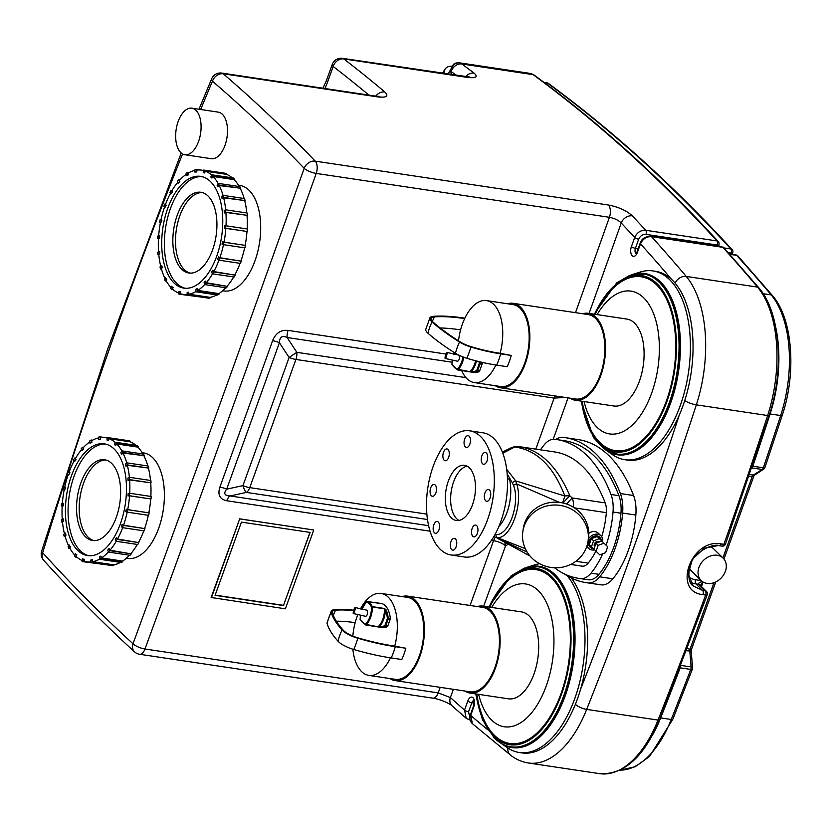 <?xml version="1.0" encoding="UTF-8"?>
<svg xmlns="http://www.w3.org/2000/svg" width="832" height="832" viewBox="0 0 832 832"><rect width="100%" height="100%" fill="white"/><g stroke="black" fill="none" stroke-linecap="round" stroke-linejoin="round"><path stroke-width="1.25" d="M353.236 613.35A3.141 0.572 106.4 0 1 353.839 609.908A3.141 0.572 106.4 0 1 355.129 607.526A3.141 0.572 106.4 0 1 354.796 610.698A3.141 0.572 106.4 0 1 353.361 613.548A3.141 0.572 106.4 0 1 353.236 613.35M355.129 607.526L366.35 610.064A3.141 1.654 98.5 0 1 367.515 613.413A3.141 1.654 98.5 0 1 365.425 616.273L353.361 613.548M161.398 220.137L160.898 222.591L159.63 222.144A63.409 33.322 98.5 0 1 160.139 219.7L161.928 220.22L160.898 222.591M160.992 219.825L160.139 219.7M164.528 207.085A62.785 32.989 98.5 0 0 160.982 219.887L161.928 220.22M159.12 235.872L158.964 238.358L157.612 238.566A63.409 33.322 98.5 0 1 157.768 236.08L159.65 235.955L159.484 238.441L158.964 238.358M157.612 238.566L158.475 238.69M159.484 238.441L158.475 238.586A62.785 32.989 98.5 0 0 158.558 251.67M159.058 251.358L159.255 253.698L157.914 254.54A63.409 33.322 98.5 0 1 157.716 252.19L159.588 251.43L159.786 253.781L159.255 253.698M157.914 254.54L158.808 254.675M159.786 253.781L158.777 254.405A62.785 32.989 98.5 0 0 160.69 266.136M161.231 265.522L161.762 267.571L160.524 268.996A63.409 33.322 98.5 0 1 159.983 266.947L161.762 265.606L162.292 267.654L161.762 267.571M160.524 268.996L161.481 269.142M162.292 267.654L161.356 268.715A62.785 32.989 98.5 0 0 164.934 278.387M165.474 277.43L166.317 279.042L165.256 280.935A63.409 33.322 98.5 0 1 164.414 279.323L165.474 277.43L166.317 279.042M165.256 280.935L166.358 281.102M166.847 279.115L166.046 280.54A62.785 32.989 98.5 0 0 171.028 287.581M171.506 286.239L172.598 287.31L171.787 289.557A63.409 33.322 98.5 0 1 170.695 288.496L171.506 286.239L172.598 287.31M171.787 289.557L173.326 289.786M173.129 287.383L172.515 289.078A62.785 32.989 98.5 0 0 178.568 293.082M178.922 291.366L180.18 291.814L179.681 294.268A63.409 33.322 98.5 0 1 178.422 293.821L178.922 291.366L180.18 291.814M179.681 294.268L201.427 297.097M180.71 291.897L180.336 293.738A62.785 32.989 98.5 0 0 182.946 294.33L187.044 294.944L187.2 292.469L188.552 292.261L188.396 294.746A63.409 33.322 98.5 0 1 187.044 294.944L208.707 298.189A63.409 33.322 -81.5 0 0 210.049 297.981L210.09 297.367L188.958 294.206L188.552 292.261M188.396 294.746L210.049 297.981M195.79 289.453L197.132 288.61L197.33 290.95A63.409 33.322 98.5 0 1 195.988 291.793L195.79 289.453M205.889 283.161L227.552 286.406A63.409 33.322 -81.5 0 1 226.304 287.82L204.641 284.575L204.11 282.526L205.348 281.112L205.889 283.161A63.409 33.322 98.5 0 1 204.641 284.575A62.785 32.989 98.5 0 1 197.808 290.451L197.132 288.61M195.988 291.793L217.651 295.038A63.409 33.322 -81.5 0 0 218.993 294.195L218.941 293.613L197.808 290.451M197.33 290.95L218.993 294.195M212.534 273.811A62.785 32.989 98.5 0 1 206.284 282.724L205.348 281.112M227.552 286.406L206.284 282.724M211.578 272.178L212.638 270.275L213.481 271.887A63.409 33.322 98.5 0 1 212.42 273.79L211.578 272.178M218.951 260.187A62.785 32.989 98.5 0 1 213.803 271.565L212.638 270.275M212.42 273.79L234.073 277.035A63.409 33.322 -81.5 0 0 235.144 275.132L213.803 271.565M213.481 271.887L235.144 275.132M217.693 259.095L218.504 256.849L219.586 257.91A63.409 33.322 98.5 0 1 218.774 260.166L217.693 259.095M223.496 244.66A62.785 32.989 98.5 0 1 219.846 257.722L218.504 256.849M218.774 260.166L240.438 263.401A63.409 33.322 -81.5 0 0 241.249 261.154L219.846 257.722M219.586 257.91L241.249 261.154M222.03 244.182L222.539 241.738L223.798 242.174A63.409 33.322 98.5 0 1 223.298 244.629L222.03 244.182M225.846 228.374L224.307 228.446L224.474 225.971L225.815 225.763L247.478 229.008A63.409 33.322 -81.5 0 1 247.322 231.494L225.846 228.374A62.785 32.989 98.5 0 1 224.006 242.143L222.539 241.738M223.298 244.629L244.951 247.874A63.409 33.322 -81.5 0 0 245.45 245.419L224.006 242.143M223.798 242.174L245.45 245.419M225.815 225.763A63.409 33.322 98.5 0 1 225.659 228.249L224.307 228.446M247.322 231.494L225.659 228.249M224.37 212.971L224.172 210.621L225.514 209.789A63.409 33.322 98.5 0 1 225.711 212.129L224.37 212.971L225.909 212.42A62.785 32.989 98.5 0 1 226.013 225.794M225.909 212.42L247.374 215.374A63.409 33.322 -81.5 0 0 247.177 213.023L225.514 209.789M247.374 215.374L225.711 212.129M222.196 198.796L221.666 196.747L222.914 195.333A63.409 33.322 98.5 0 1 223.444 197.382L222.196 198.796L223.662 197.808A62.785 32.989 98.5 0 1 225.68 209.81M223.662 197.808L245.107 200.616A63.409 33.322 -81.5 0 0 244.566 198.578L222.914 195.333M245.107 200.616L223.444 197.382M217.953 186.898L217.11 185.286L218.182 183.383A63.409 33.322 98.5 0 1 219.014 184.995L217.953 186.898L219.284 185.557A62.785 32.989 98.5 0 1 223.007 195.343M219.284 185.557L240.677 188.24A63.409 33.322 -81.5 0 0 239.834 186.628L218.182 183.383M240.677 188.24L219.014 184.995M211.921 178.079L210.829 177.018L211.64 174.772A63.409 33.322 98.5 0 1 212.732 175.833L211.921 178.079L213.054 176.478A62.785 32.989 98.5 0 1 218.15 183.425M213.054 176.478L234.187 179.639L234.395 179.078A63.409 33.322 -81.5 0 0 233.303 178.006L211.64 174.772M234.395 179.078L212.732 175.833M204.506 172.952L203.247 172.505L203.746 170.061A63.409 33.322 98.5 0 1 205.015 170.508L204.506 172.952L205.41 171.194A62.785 32.989 98.5 0 1 211.546 175.032M205.41 171.194L226.543 174.356L226.668 173.742A63.409 33.322 -81.5 0 0 225.41 173.295L203.746 170.061M226.668 173.742L205.015 170.508M196.227 171.86L194.875 172.068L195.031 169.582A63.409 33.322 98.5 0 1 196.383 169.374L196.758 171.943L194.875 172.068M196.758 171.943L196.872 170.082A62.785 32.989 98.5 0 1 201.531 170.154L196.383 169.374M187.637 174.876L186.295 175.718L186.098 173.368A63.409 33.322 98.5 0 1 187.439 172.526L188.167 174.959L186.295 175.718M188.822 172.734L187.439 172.526M194.979 170.394A62.785 32.989 98.5 0 0 188.011 173.191L188.167 174.959M179.327 181.792L178.079 183.217L177.538 181.168A63.409 33.322 98.5 0 1 178.786 179.743L179.847 181.875L178.079 183.217M179.847 179.91L178.786 179.743M186.181 174.366A62.785 32.989 98.5 0 0 179.452 180.336L179.847 181.875M171.85 192.15L170.789 194.043L169.946 192.431A63.409 33.322 98.5 0 1 171.018 190.538L172.38 192.223L170.789 194.043M171.954 190.674L171.018 190.538M177.819 182.218A62.785 32.989 98.5 0 0 171.756 191.017L172.38 192.223M166.265 205.306L164.934 207.48L166.265 205.306L165.454 204.506A62.785 32.989 98.5 0 1 170.435 193.378M201.531 170.154A62.785 32.989 98.5 0 1 203.642 170.602M226.543 174.356A62.785 32.989 98.5 0 1 232.294 177.861M234.187 179.639A62.785 32.989 98.5 0 1 239.262 186.545M240.417 188.718A62.785 32.989 98.5 0 1 244.14 198.505M244.795 200.98A62.785 32.989 98.5 0 1 246.813 212.971M247.031 215.582A62.785 32.989 98.5 0 1 247.146 228.956M246.979 231.535A62.785 32.989 98.5 0 1 245.138 245.305M244.629 247.822A62.785 32.989 98.5 0 1 240.978 260.884M240.084 263.349A62.785 32.989 98.5 0 1 234.926 274.726M233.667 276.973A62.785 32.989 98.5 0 1 227.417 285.886M225.774 287.737A62.785 32.989 98.5 0 1 218.941 293.613M216.788 294.913A62.785 32.989 98.5 0 1 210.09 297.367M195.967 291.574A62.785 32.989 98.5 0 1 188.958 294.206M187.075 294.455A62.785 32.989 98.5 0 1 182.946 294.33M158.652 235.945A62.785 32.989 98.5 0 1 160.462 222.435M173.992 282.922A56.503 29.692 98.5 0 1 164.871 217.828A56.503 29.692 98.5 0 1 200.606 176.363A56.503 29.692 98.5 0 1 221.603 236.631A56.503 29.692 98.5 0 1 183.882 288.122A56.503 29.692 98.5 0 1 173.992 282.922M164.934 207.48L163.842 206.409A63.409 33.322 98.5 0 1 164.653 204.162L165.745 205.223M165.537 204.298L164.653 204.162M181.709 269.235A40.81 21.445 98.5 0 1 175.115 222.227A40.81 21.445 98.5 0 1 200.928 192.275A40.81 21.445 98.5 0 1 216.091 235.81A40.81 21.445 98.5 0 1 188.843 273A40.81 21.445 98.5 0 1 181.709 269.235M185.214 288.267A56.503 29.692 98.5 0 1 176.634 283.317A56.503 29.692 98.5 0 1 167.211 219.45A56.503 29.692 98.5 0 1 201.916 176.613M378.903 603.283A0.624 0.53 -78.7 0 1 379.257 603.19A24.253 12.75 -81.5 0 0 378.924 603.138A24.253 12.75 -81.5 0 0 377.541 603.075M366.777 601.567L366.434 602.046A0.624 0.53 -69.6 0 1 367.089 601.515L379.257 603.19M377.489 603.065L381.046 603.45A24.253 12.75 98.5 0 1 390.374 618.821L388.263 618.498A24.253 12.75 -81.5 0 0 386.204 610.002L384.498 608.473L372.341 606.653A24.253 12.75 -81.5 0 0 367.089 601.515L366.974 601.515M386.204 610.002L385.393 610.366A23.629 12.418 98.5 0 1 387.4 618.644L384.935 625.487L385.736 625.83L384.935 625.487A23.629 12.418 98.5 0 1 379.569 626.558A0.624 0.53 101.3 0 0 379.974 627.255L379.974 627.255A0.624 0.53 101.3 0 0 379.995 627.255A24.253 12.75 -81.5 0 0 380.318 627.318A24.253 12.75 -81.5 0 0 385.507 626.153L387.618 626.475A24.253 12.75 98.5 0 1 382.429 627.63L365.342 624.291A0.624 0.53 110.4 0 0 365.747 624.988L365.966 624.926A16.671 8.767 -81.5 0 0 372.414 607.006L384.571 608.826L385.393 610.366A17.306 9.09 -81.5 0 1 379.569 626.558L378.123 626.746A16.671 8.767 98.5 0 0 384.571 608.826L384.498 608.473M365.82 624.998L379.995 627.255M390.374 618.821L387.618 626.475M391.217 657.935A42.692 22.433 -81.5 0 0 395.273 646.672A107.526 32.49 -160.2 0 1 357.885 638.258A42.692 8.039 106.3 0 1 353.829 649.522A107.526 32.49 -160.2 0 0 391.217 657.935L401.783 659.516A42.692 22.433 -81.5 0 0 405.839 648.253L394.722 646.142A106.257 32.105 -160.2 0 1 357.781 637.822A15.215 4.597 -160.2 0 1 343.231 630.188A153.483 46.374 -160.2 0 1 332.394 612.789A15.215 4.597 -160.2 0 1 332.478 611.52A15.215 4.597 -160.2 0 1 335.598 610.199A79.57 24.045 -160.2 0 1 353.61 610.678M395.273 646.672L405.839 648.253M390.468 657.821A41.434 21.778 98.5 0 1 368.815 675.386A41.434 21.778 98.5 0 1 361.566 671.57A41.434 21.778 98.5 0 1 352.872 649.23M360.464 608.93A41.434 21.778 98.5 0 1 381.077 593.424L407.493 597.376A41.434 21.778 98.5 0 1 422.895 641.586A41.434 21.778 98.5 0 1 395.231 679.338L368.815 675.386M352.83 636.085A41.434 21.778 98.5 0 1 355.17 622.679A41.434 21.778 98.5 0 1 357.791 614.744M381.077 593.424A41.434 21.778 98.5 0 1 394.722 646.142M336.357 621.223A79.57 24.045 -160.2 0 1 355.17 622.679M357.885 638.258A16.484 4.982 -160.2 0 1 342.129 629.99A154.752 46.758 -160.2 0 1 331.198 612.446A16.484 4.982 -160.2 0 1 331.292 611.083A16.484 4.982 -160.2 0 1 334.662 609.638A80.839 24.419 -160.2 0 1 353.746 610.22M353.829 649.522A16.484 4.982 -160.2 0 1 338.073 641.254A154.752 46.758 -160.2 0 1 327.142 623.709A16.484 4.982 -160.2 0 1 327.08 622.783L331.292 611.083M402.147 596.575A42.692 22.433 98.5 0 1 407.68 596.138A42.692 22.433 98.5 0 1 423.55 641.68A42.692 22.433 98.5 0 1 395.044 680.586A42.692 22.433 98.5 0 1 389.886 678.538M407.68 596.138L482.695 607.36A42.692 22.433 98.5 0 1 498.566 652.902A42.692 22.433 98.5 0 1 470.059 691.808L395.044 680.586M477.277 606.549A43.95 23.098 98.5 0 1 482.882 606.122A43.95 23.098 98.5 0 1 499.221 653.006A43.95 23.098 98.5 0 1 469.872 693.046A43.95 23.098 98.5 0 1 464.641 690.997M482.882 606.122L521.446 611.894A43.95 23.098 98.5 0 1 537.784 658.778A43.95 23.098 98.5 0 1 508.435 698.818L469.872 693.046M445.068 358.259A3.141 0.572 106.4 0 1 445.682 354.817A3.141 0.572 106.4 0 1 446.971 352.435A3.141 0.572 106.4 0 1 446.628 355.607A3.141 0.572 106.4 0 1 445.193 358.457A3.141 0.572 106.4 0 1 445.068 358.259M446.971 352.435L458.193 354.973A3.141 1.654 98.5 0 1 459.358 358.322A3.141 1.654 98.5 0 1 457.257 361.182L445.193 358.457M478.993 361.598A23.629 12.418 98.5 0 1 479.242 363.553L480.043 363.896L479.242 363.553L476.778 370.396A23.629 12.418 98.5 0 1 471.401 371.467A0.624 0.53 101.3 0 0 471.806 372.164L471.806 372.164A0.624 0.53 101.3 0 0 471.827 372.164A24.253 12.75 -81.5 0 0 472.16 372.226A24.253 12.75 -81.5 0 0 477.339 371.072L476.778 370.396L479.461 371.384A24.253 12.75 98.5 0 1 474.271 372.538L457.184 369.2A0.624 0.53 110.4 0 0 457.579 369.897L457.808 369.834A16.671 8.767 -81.5 0 0 463.788 357.271M457.652 369.907L471.827 372.164M476.445 360.963A17.306 9.09 -81.5 0 1 471.401 371.467L469.955 371.654A16.671 8.767 98.5 0 0 475.602 360.745M482.05 362.326A24.253 12.75 98.5 0 1 482.217 363.73L479.461 371.384M429.946 317.762A16.484 4.982 19.8 0 0 432.037 321.984A154.752 46.758 19.8 0 0 459.493 342.014A16.484 4.982 19.8 0 0 470.985 347.058A80.839 24.419 19.8 0 0 500.687 353.86L511.254 355.441A42.692 22.433 -81.5 0 1 507.198 366.704L496.631 365.123A80.839 24.419 19.8 0 1 466.929 358.311A16.484 4.982 19.8 0 1 455.447 353.267A154.752 46.758 19.8 0 1 427.981 333.247A16.484 4.982 19.8 0 1 425.734 329.472L429.946 317.762A16.484 4.982 19.8 0 1 433.534 316.306A107.526 32.49 19.8 0 1 464.1 318.053L464.849 318.167M511.254 355.441L500.136 353.319A41.434 21.778 98.5 0 0 493.75 304.418A41.434 21.778 98.5 0 0 486.502 300.602L512.918 304.564A41.434 21.778 98.5 0 1 520.166 308.37A41.434 21.778 98.5 0 1 526.854 356.106A41.434 21.778 98.5 0 1 500.646 386.516L474.23 382.564A41.434 21.778 98.5 0 1 461.656 370.51M458.505 340.839A41.434 21.778 98.5 0 1 460.595 329.857A41.434 21.778 98.5 0 1 464.651 318.594A41.434 21.778 98.5 0 1 486.502 300.602M495.882 365.009A41.434 21.778 98.5 0 1 474.23 382.564M464.651 318.594A106.257 32.105 19.8 0 0 434.45 316.867A15.215 4.597 19.8 0 0 431.142 318.209A15.215 4.597 19.8 0 0 433.056 322.109A153.483 46.374 19.8 0 0 460.294 341.962A15.215 4.597 19.8 0 0 470.902 346.622A79.57 24.045 19.8 0 0 500.136 353.319M460.595 329.857A106.257 32.105 19.8 0 0 440.128 327.954M507.572 303.763A42.692 22.433 98.5 0 1 513.105 303.316A42.692 22.433 98.5 0 1 520.572 307.247A42.692 22.433 98.5 0 1 527.467 356.429A42.692 22.433 98.5 0 1 500.458 387.764A42.692 22.433 98.5 0 1 495.31 385.726M513.105 303.316L588.12 314.548A42.692 22.433 98.5 0 1 595.587 318.479A42.692 22.433 98.5 0 1 602.482 367.65A42.692 22.433 98.5 0 1 575.484 398.986L500.458 387.764M582.691 313.737A43.95 23.098 98.5 0 1 588.307 313.3A43.95 23.098 98.5 0 1 595.993 317.346A43.95 23.098 98.5 0 1 603.086 367.973A43.95 23.098 98.5 0 1 575.297 400.234A43.95 23.098 98.5 0 1 570.055 398.174M588.307 313.3L626.87 319.072A43.95 23.098 98.5 0 1 634.556 323.118A43.95 23.098 98.5 0 1 641.649 373.745A43.95 23.098 98.5 0 1 613.86 406.006L575.297 400.234M605.592 552.656L607.693 546.801L604.001 543.161L601.817 541.029L596.014 543.244L593.902 549.099L597.605 552.739L599.778 554.871L605.592 552.656M604.001 543.161L598.187 545.376L596.014 543.244M598.187 545.376L596.086 551.231L599.778 554.871M596.086 551.231L593.902 549.099M593.57 540.852L599.373 538.637L597.199 536.505L591.386 538.72L589.285 544.575L591.458 546.707L593.57 540.852L591.386 538.72M599.373 538.637L601.817 541.039M595.171 550.337L589.285 544.575M595.161 550.337L591.458 546.707M588.38 539.032A8.788 6.989 -45.6 0 1 600.964 535.808A8.788 6.989 -45.6 0 1 602.597 541.798M594.682 549.879A8.788 6.989 -45.6 0 1 588.671 548.382A8.788 6.989 -45.6 0 1 587.08 545.532M588.796 533.364C592.29 530.899 595.462 530.847 598.302 533.208L600.964 535.808M594.724 546.822A3.453 2.746 -45.6 0 1 594.36 544.055A3.453 2.746 -45.6 0 1 599.55 541.902M593.382 548.61A6.906 5.491 -45.6 0 1 590.262 547.3A6.906 5.491 -45.6 0 1 589.274 541.486A6.906 5.491 -45.6 0 1 599.924 537.42A6.906 5.491 -45.6 0 1 601.297 540.53M590.127 547.165A6.906 5.491 -45.6 0 1 589.992 547.03A6.906 5.491 -45.6 0 1 589.004 541.226A6.906 5.491 -45.6 0 1 599.643 537.16A6.906 5.491 -45.6 0 1 599.778 537.295M524.285 525.824A32.958 31.366 8.5 0 1 563.118 505.981A32.958 31.366 8.5 0 1 588.037 541.278A32.958 31.366 8.5 0 1 550.805 567.424A32.958 31.366 8.5 0 1 522.839 531.523A32.958 31.366 8.5 0 1 524.285 525.824M522.839 531.523L523.276 528.663A32.958 31.366 8.5 0 1 524.711 522.964A32.958 31.366 8.5 0 1 563.545 503.121A32.958 31.366 8.5 0 1 588.474 538.418L588.037 541.278M525.304 548.631L497.359 537.69C510.879 538.647 523.442 503.714 516.703 483.943L559.395 502.372M502.819 453.19L514.758 446.982A15.694 13.51 -82.4 0 1 519.397 446.67L554.861 451.974A160.098 84.126 98.5 0 1 605.197 502.902L572.27 497.973L569.899 495.934A15.694 2.059 129.1 0 0 563.077 503.006M573.435 507.229A15.694 8.247 98.5 0 0 572.27 497.973A15.694 1.602 128.8 0 0 566.644 504.026M498.867 526.49A34.528 18.148 -81.5 0 0 509.288 478.317A3.141 1.674 -14.4 0 1 507.499 479.419M512.429 483.038L513.583 485.555A3.141 1.862 161.4 0 1 516.703 483.943L515.684 480.906A3.141 2.267 148.4 0 0 512.429 483.038L507.187 473.876M562.682 502.923A15.694 1.04 -74.7 0 1 564.855 495.997L515.684 480.906L506.688 469.238M491.442 540.363L493.553 540.675A9.422 4.95 98.5 0 1 495.383 537.285A3.141 2.631 -63.6 0 1 495.31 537.254L495.31 537.254A3.141 2.631 -63.6 0 1 494.177 535.985M495.622 537.399L497.359 537.69A3.141 2.662 -89.3 0 1 495.955 534.518L495.061 534.404M497.068 538.065L527.166 552.105M529.932 555.911L525.71 553.81M605.197 502.902A15.694 8.247 98.5 0 1 606.32 512.658A59.644 31.346 98.5 0 1 601.702 536.692M502.393 452.078L510.307 448.188A15.694 15.694 0 0 1 519.397 446.67A15.694 13.51 -82.4 0 1 519.584 446.701C540.478 450.018 557.253 466.43 569.899 495.934A15.694 9.755 157.3 0 0 564.855 495.997C553.488 466.378 536.786 450.039 514.758 446.982A15.694 13.478 -116.6 0 0 510.307 448.188A15.694 13.478 -116.6 0 0 510.266 448.219M595.92 551.075A59.644 31.346 98.5 0 1 588.151 563.129A15.694 8.247 98.5 0 1 582.41 566.176A160.098 84.126 98.5 0 1 580.445 565.926L570.658 564.46M520.239 446.794L519.584 446.701M540.467 449.821A72.197 37.939 98.5 0 1 544.274 444.756A28.257 14.841 98.5 0 1 554.59 439.286A172.65 90.73 98.5 0 1 556.712 439.556L564.637 440.742A172.65 90.73 98.5 0 1 618.925 495.664A28.257 14.841 98.5 0 1 620.953 513.219A72.197 37.939 98.5 0 1 598.957 574.33A28.257 14.841 98.5 0 1 588.64 579.8A172.65 90.73 98.5 0 1 586.518 579.53L578.594 578.344A172.65 90.73 98.5 0 1 554.518 567.778M602.711 553.748A72.197 37.939 98.5 0 1 591.032 573.144A28.257 14.841 98.5 0 1 580.715 578.614A172.65 90.73 98.5 0 1 578.594 578.344M556.712 439.556A172.65 90.73 98.5 0 1 611 494.478A28.257 14.841 98.5 0 1 613.028 512.034A72.197 37.939 98.5 0 1 606.091 545.22M436.467 488.394A5.97 3.13 98.5 0 1 432.39 496.288A5.97 3.13 98.5 0 1 430.175 489.923A5.97 3.13 98.5 0 1 434.158 484.494A5.97 3.13 98.5 0 1 436.467 488.394M448.666 457.361A5.97 3.13 98.5 0 1 445.193 460.73A5.97 3.13 98.5 0 1 442.978 454.376A5.97 3.13 98.5 0 1 446.961 448.937A5.97 3.13 98.5 0 1 448.666 457.361M467.74 447.148A5.97 3.13 98.5 0 1 466.388 447.47A5.97 3.13 98.5 0 1 464.173 441.116A5.97 3.13 98.5 0 1 468.156 435.677A5.97 3.13 98.5 0 1 470.486 440.794A5.97 3.13 98.5 0 1 467.74 447.148M482.529 463.726A5.97 3.13 98.5 0 1 481.562 456.862A5.97 3.13 98.5 0 1 485.337 452.483A5.97 3.13 98.5 0 1 487.552 458.848A5.97 3.13 98.5 0 1 483.569 464.277A5.97 3.13 98.5 0 1 482.529 463.726M484.359 497.401A5.97 3.13 98.5 0 1 488.426 489.507A5.97 3.13 98.5 0 1 490.641 495.872A5.97 3.13 98.5 0 1 486.658 501.301A5.97 3.13 98.5 0 1 484.359 497.401M472.16 528.434A5.97 3.13 98.5 0 1 475.623 525.065A5.97 3.13 98.5 0 1 477.838 531.43A5.97 3.13 98.5 0 1 473.855 536.858A5.97 3.13 98.5 0 1 472.16 528.434M453.076 538.647A5.97 3.13 98.5 0 1 454.428 538.325A5.97 3.13 98.5 0 1 456.643 544.69A5.97 3.13 98.5 0 1 452.66 550.118A5.97 3.13 98.5 0 1 450.33 545.002A5.97 3.13 98.5 0 1 453.076 538.647M438.298 522.07A5.97 3.13 98.5 0 1 439.254 528.934A5.97 3.13 98.5 0 1 435.49 533.312A5.97 3.13 98.5 0 1 433.274 526.958A5.97 3.13 98.5 0 1 437.258 521.518A5.97 3.13 98.5 0 1 438.298 522.07M487.614 519.511A62.785 32.989 -81.5 0 0 469.706 430.81A62.785 32.989 -81.5 0 0 427.783 488.02A62.785 32.989 -81.5 0 0 451.121 554.986A62.785 32.989 -81.5 0 0 487.614 519.511M472.503 504.733A27.903 14.664 -81.5 0 0 464.537 465.296A27.903 14.664 -81.5 0 0 445.91 490.724A27.903 14.664 -81.5 0 0 456.279 520.499A27.903 14.664 -81.5 0 0 472.503 504.733M467.116 466.159A27.903 14.664 -81.5 0 0 451.194 491.514A27.903 14.664 -81.5 0 0 458.994 520.437M451.121 554.986L464.329 556.972A62.785 32.989 -81.5 0 0 500.822 521.487A62.785 32.989 -81.5 0 0 482.914 432.786L469.706 430.81M571.314 577.99A95.43 50.149 98.5 0 1 580.954 687.939A95.43 50.149 98.5 0 1 521.945 752.898L519.303 752.502A95.43 50.149 98.5 0 1 504.088 745.087M530.826 566.384A95.43 50.149 98.5 0 1 539.656 563.742A95.43 50.149 98.5 0 0 534.862 564.834L526.885 567.33A91.666 48.162 98.5 0 1 573.144 664.071A91.666 48.162 98.5 0 1 500.594 743.018A91.666 48.162 98.5 0 1 500.157 742.726M500.594 743.018L507.489 747.75A95.43 50.149 98.5 0 0 575.38 696.873A95.43 50.149 98.5 0 0 567.206 575.744A95.43 50.149 98.5 0 1 578.791 685.818A95.43 50.149 98.5 0 1 519.303 752.502M609.513 452.265A95.43 50.149 -81.5 0 0 624.728 459.69L627.37 460.086A95.43 50.149 -81.5 0 0 687.721 390.042A95.43 50.149 -81.5 0 0 672.308 280.103A95.43 50.149 -81.5 0 0 655.616 271.326L652.974 270.93A95.43 50.149 -81.5 0 0 636.251 273.562M624.728 459.69A95.43 50.149 -81.5 0 0 685.079 389.646A95.43 50.149 -81.5 0 0 669.666 279.708A95.43 50.149 -81.5 0 0 652.974 270.93M65.094 487.614L64.594 490.069L63.336 489.622A63.409 33.322 98.5 0 1 63.835 487.178L65.624 487.698L64.594 490.069M64.698 487.302L63.835 487.178M68.234 474.562A62.785 32.989 98.5 0 0 64.678 487.365L65.624 487.698M62.816 503.35L62.66 505.835L61.308 506.043A63.409 33.322 98.5 0 1 61.474 503.558L63.346 503.433L63.19 505.918L62.66 505.835M61.308 506.043L62.171 506.168M63.19 505.918L62.182 506.064A62.785 32.989 98.5 0 0 62.254 519.147M62.764 518.835L62.962 521.175L61.62 522.018A63.409 33.322 98.5 0 1 61.422 519.678L63.294 518.908L63.482 521.258L62.962 521.175M61.62 522.018L62.504 522.153M63.482 521.258L62.483 521.893A62.785 32.989 98.5 0 0 64.397 533.614M64.927 533.01L65.468 535.059L64.22 536.474A63.409 33.322 98.5 0 1 63.69 534.425L65.458 533.083L65.998 535.132L65.468 535.059M64.22 536.474L65.177 536.619M65.998 535.132L65.062 536.193A62.785 32.989 98.5 0 0 68.64 545.865M69.181 544.908L70.013 546.52L68.952 548.413A63.409 33.322 98.5 0 1 68.11 546.801L69.181 544.908L70.013 546.52M68.952 548.413L70.065 548.579M70.543 546.593L69.742 548.018A62.785 32.989 98.5 0 0 74.724 555.058M75.213 553.717L76.294 554.788L75.483 557.034A63.409 33.322 98.5 0 1 74.402 555.974L75.213 553.717L76.294 554.788M75.483 557.034L77.022 557.263M76.825 554.861L76.222 556.556A62.785 32.989 98.5 0 0 82.274 560.56M82.618 558.844L83.886 559.291L83.377 561.746A63.409 33.322 98.5 0 1 82.118 561.298L82.618 558.844L83.886 559.291M83.377 561.746L105.123 564.574M84.406 559.374L84.032 561.215A62.785 32.989 98.5 0 0 86.653 561.808L90.75 562.422L90.906 559.946L92.248 559.738L92.092 562.224A63.409 33.322 98.5 0 1 90.75 562.422L112.403 565.666A63.409 33.322 -81.5 0 0 113.755 565.458L113.797 564.845L92.664 561.683L92.248 559.738M92.092 562.224L113.755 565.458M99.497 556.93L100.838 556.088L101.036 558.438A63.409 33.322 98.5 0 1 99.694 559.27L99.497 556.93M109.595 550.638L131.248 553.883A63.409 33.322 -81.5 0 1 130 555.298L108.347 552.053L107.806 550.004L109.054 548.59L109.595 550.638A63.409 33.322 98.5 0 1 108.347 552.053A62.785 32.989 98.5 0 1 101.514 557.929L100.838 556.088M99.694 559.27L121.347 562.515A63.409 33.322 -81.5 0 0 122.699 561.673L122.647 561.09L101.514 557.929M101.036 558.438L122.699 561.673M116.241 541.289A62.785 32.989 98.5 0 1 109.98 550.202L109.054 548.59M131.248 553.883L109.98 550.202M115.274 539.656L116.345 537.753L117.177 539.365A63.409 33.322 98.5 0 1 116.116 541.268L115.274 539.656M122.658 527.665A62.785 32.989 98.5 0 1 117.499 539.042L116.345 537.753M116.116 541.268L137.779 544.513A63.409 33.322 -81.5 0 0 138.84 542.61L117.499 539.042M117.177 539.365L138.84 542.61M121.389 526.583L122.2 524.326L123.292 525.387A63.409 33.322 98.5 0 1 122.481 527.644L121.389 526.583M127.192 512.138A62.785 32.989 98.5 0 1 123.542 525.2L122.2 524.326M122.481 527.644L144.134 530.889A63.409 33.322 -81.5 0 0 144.945 528.632L123.542 525.2M123.292 525.387L144.945 528.632M125.736 511.659L126.235 509.215L127.494 509.662A63.409 33.322 98.5 0 1 126.994 512.106L125.736 511.659M129.553 495.851L128.014 495.934L128.17 493.449L129.522 493.241L151.174 496.486A63.409 33.322 -81.5 0 1 151.018 498.971L129.553 495.851A62.785 32.989 98.5 0 1 127.712 509.621L126.235 509.215M126.994 512.106L148.658 515.351A63.409 33.322 -81.5 0 0 149.157 512.897L127.712 509.621M127.494 509.662L149.157 512.897M129.522 493.241A63.409 33.322 98.5 0 1 129.366 495.726L128.014 495.934M151.018 498.971L129.366 495.726M128.066 480.449L127.878 478.109L129.22 477.266A63.409 33.322 98.5 0 1 129.418 479.606L128.066 480.449L129.605 479.898A62.785 32.989 98.5 0 1 129.719 493.272M129.605 479.898L151.07 482.851A63.409 33.322 -81.5 0 0 150.873 480.501L129.22 477.266M151.07 482.851L129.418 479.606M125.902 466.274L125.362 464.225L126.61 462.81A63.409 33.322 98.5 0 1 127.15 464.859L125.902 466.274L127.369 465.296A62.785 32.989 98.5 0 1 129.386 477.287M127.369 465.296L148.803 468.104A63.409 33.322 -81.5 0 0 148.273 466.055L126.61 462.81M148.803 468.104L127.15 464.859M121.659 454.376L120.817 452.764L121.878 450.861A63.409 33.322 98.5 0 1 122.72 452.473L121.659 454.376L122.98 453.034A62.785 32.989 98.5 0 1 126.714 462.821M122.98 453.034L144.383 455.718A63.409 33.322 -81.5 0 0 143.541 454.106L121.878 450.861M144.383 455.718L122.72 452.473M115.617 445.567L114.535 444.496L115.346 442.25A63.409 33.322 98.5 0 1 116.428 443.31L115.617 445.567L116.761 443.955A62.785 32.989 98.5 0 1 121.857 450.913M116.761 443.955L137.894 447.117L138.091 446.555A63.409 33.322 -81.5 0 0 136.999 445.484L115.346 442.25M138.091 446.555L116.428 443.31M108.212 440.43L106.954 439.993L107.453 437.538A63.409 33.322 98.5 0 1 108.711 437.986L108.212 440.43L109.117 438.672A62.785 32.989 98.5 0 1 115.253 442.51M109.117 438.672L130.25 441.834L130.374 441.22A63.409 33.322 -81.5 0 0 129.106 440.783L107.453 437.538M130.374 441.22L108.711 437.986M99.923 439.338L98.582 439.546L98.738 437.06A63.409 33.322 98.5 0 1 100.09 436.852L100.454 439.421L98.582 439.546M100.454 439.421L100.578 437.559A62.785 32.989 98.5 0 1 105.238 437.632L100.09 436.852M91.333 442.354L89.991 443.196L89.794 440.846A63.409 33.322 98.5 0 1 91.146 440.014L91.863 442.437L89.991 443.196M92.529 440.222L91.146 440.014M98.686 437.871A62.785 32.989 98.5 0 0 91.718 440.679L91.863 442.437M83.023 449.27L81.775 450.694L81.245 448.646A63.409 33.322 98.5 0 1 82.482 447.231L83.554 449.353L81.775 450.694M83.554 447.387L82.482 447.231M89.877 441.844A62.785 32.989 98.5 0 0 83.148 447.814L83.554 449.353M75.556 459.628L74.495 461.531L73.653 459.919A63.409 33.322 98.5 0 1 74.714 458.016L76.086 459.701L74.495 461.531M75.65 458.151L74.714 458.016M81.515 449.696A62.785 32.989 98.5 0 0 75.452 458.494L76.086 459.701M69.971 472.784L68.63 474.958L69.971 472.784L69.15 471.983A62.785 32.989 98.5 0 1 74.142 460.855M105.238 437.632A62.785 32.989 98.5 0 1 107.338 438.079M130.25 441.834A62.785 32.989 98.5 0 1 135.99 445.338M137.894 447.117A62.785 32.989 98.5 0 1 142.958 454.022M144.113 456.196A62.785 32.989 98.5 0 1 147.836 465.982M148.491 468.458A62.785 32.989 98.5 0 1 150.519 480.449M150.738 483.059A62.785 32.989 98.5 0 1 150.852 496.434M150.686 499.023A62.785 32.989 98.5 0 1 148.845 512.793M148.325 515.299A62.785 32.989 98.5 0 1 144.674 528.362M143.79 530.837A62.785 32.989 98.5 0 1 138.632 542.204M137.363 544.45A62.785 32.989 98.5 0 1 131.113 553.363M129.47 555.214A62.785 32.989 98.5 0 1 122.647 561.09M120.494 562.39A62.785 32.989 98.5 0 1 113.797 564.845M99.674 559.052A62.785 32.989 98.5 0 1 92.664 561.683M90.782 561.943A62.785 32.989 98.5 0 1 86.653 561.808M62.348 503.422A62.785 32.989 98.5 0 1 64.158 489.913M77.698 550.399A56.503 29.692 98.5 0 1 68.567 485.306A56.503 29.692 98.5 0 1 104.312 443.841A56.503 29.692 98.5 0 1 125.31 504.119A56.503 29.692 98.5 0 1 87.578 555.599A56.503 29.692 98.5 0 1 77.698 550.399M68.63 474.958L67.538 473.897A63.409 33.322 98.5 0 1 68.349 471.64L69.441 472.701M69.233 471.775L68.349 471.64M85.405 536.723A40.81 21.445 98.5 0 1 78.822 489.705A40.81 21.445 98.5 0 1 104.624 459.753A40.81 21.445 98.5 0 1 119.798 503.287A40.81 21.445 98.5 0 1 92.55 540.478A40.81 21.445 98.5 0 1 85.405 536.723M88.91 555.745A56.503 29.692 98.5 0 1 80.34 550.794A56.503 29.692 98.5 0 1 70.918 486.928A56.503 29.692 98.5 0 1 105.622 444.09M283.743 605.613L215.072 595.338L241.426 522.132L310.107 532.418L283.483 605.353A31391.838 16495.523 -81.5 0 0 309.982 532.397M215.145 595.13L283.483 605.353M211.141 597.49A31391.838 16495.523 -81.5 0 0 239.71 518.835L313.758 529.994L285.376 608.826L211.141 597.49M211.411 597.761L239.71 518.835M239.793 518.918L313.758 529.994M445.952 354.037L288.07 330.398C280.842 329.711 275.683 333.143 272.605 340.694A31391.838 16495.523 98.5 0 1 219.877 487.146C217.474 494.749 219.762 499.283 226.741 500.75L430.05 531.18M238.462 185.203L239.762 185.39A53.362 28.038 98.5 0 1 254.987 260.79A53.362 28.038 98.5 0 1 223.964 290.95L222.664 290.753M190.174 273.114A40.81 21.445 98.5 0 1 176.322 229.861A40.81 21.445 98.5 0 1 202.238 192.556M142.158 452.681L143.468 452.868A53.362 28.038 98.5 0 1 158.683 528.268A53.362 28.038 98.5 0 1 127.67 558.428L126.36 558.23M105.934 460.034A40.81 21.445 -81.5 0 0 80.018 497.338A40.81 21.445 -81.5 0 0 93.881 540.592M428.605 525.678L230.079 495.966C224.463 495.706 223.33 493.428 226.678 489.164A31394.605 16496.969 -81.5 0 0 279.406 342.69C279.666 336.97 282.235 335.244 287.123 337.522L452.036 362.201M288.07 330.398A9.422 4.95 -81.5 0 0 287.123 337.522L296.847 352.331L289.099 357.458A9.422 2.829 19.7 0 0 295.901 359.455A9.422 4.95 -81.5 0 0 296.847 352.331L465.941 377.634M219.877 487.146A9.422 2.86 -160.1 0 1 226.678 489.164L242.954 485.618A9.422 3.12 77.7 0 0 246.418 492.409A9.422 4.95 -81.5 0 0 249.756 487.625A9.422 2.86 -160.1 0 1 242.954 485.618A31404.776 16502.325 98.5 0 0 289.099 357.458L279.406 342.69A9.422 2.829 19.7 0 0 272.605 340.694M427.482 519.511L246.418 492.409L230.079 495.966A9.422 4.95 -81.5 0 0 226.741 500.75M426.858 514.134L249.756 487.625A31407.542 16503.77 -81.5 0 0 295.901 359.455L554.122 398.102L565.105 397.436M469.851 717.444L468.541 711.807A3.141 0.946 -160.2 0 1 464.537 710.081A3129.766 1644.604 98.5 0 1 450.372 697.549L438.183 692.89L144.986 649.002A31391.838 16495.523 -81.5 0 0 316.212 173.42L609.409 217.298C614.463 218.275 618.405 220.178 621.223 222.997A3129.766 1644.604 98.5 0 1 634.681 237.494A3.141 0.946 19.8 0 0 638.685 239.21C640.234 235.851 642.678 234.229 645.996 234.374L717.319 245.045A3.141 1.654 -81.5 0 0 717.028 240.947L645.705 230.277C640.692 230.069 637.021 232.471 634.681 237.494L631.415 246.574A3.141 0.946 19.8 0 0 635.419 248.3L638.685 239.21M446.046 73.84A3.141 1.092 -4.8 0 1 448.25 73.84L451.277 68.453M452.078 66.404A3.141 1.654 98.5 0 0 451.797 66.31L451.797 66.31C449.311 65.905 447.086 66.778 445.11 68.91L443.82 73.507M451.714 74.693L451.474 71.75A3.141 1.092 175.2 0 0 450.986 72.405L451.173 74.61M456.414 75.39A3129.766 1644.604 98.5 0 0 451.474 71.75L451.537 70.678C452.015 65.52 454.615 62.899 459.337 62.816L530.66 73.497A3.141 1.654 -81.5 0 0 530.598 73.476A3.141 1.654 -81.5 0 0 530.525 73.476M679.879 667.784L680.202 667.836A3.141 1.654 -81.5 0 0 680.576 665.954M702.156 581.402C699.275 582.577 698.069 583.544 698.547 584.282L705.286 590.886A3.141 1.654 98.5 0 1 705.63 595.057A3.141 0.967 20.1 0 0 707.221 594.776A3.141 3.141 0 0 0 706.472 591.458A3.141 2.496 134.4 0 0 705.286 590.886L702.645 590.491L693.212 585.936L688.178 573.737L692.474 559.166L704.319 548.205L718.869 545.438A3.141 1.654 98.5 0 0 719.41 545.73A3.141 1.654 98.5 0 1 719.41 545.73A3.141 1.654 98.5 0 1 719.41 545.73A3.141 1.654 98.5 0 1 718.869 545.438M700.357 585.478L702.738 581.807M764.941 467.553L782.246 415.334A3.141 0.811 -162 0 1 780.666 415.542A3132.906 1646.258 98.5 0 1 763.36 467.782A3.141 1.654 98.5 0 1 762.216 469.487A3.141 2.434 58 0 0 763.63 469.217A3.141 3.141 0 0 0 764.941 467.553A3.141 0.863 -161.4 0 1 763.36 467.782L752.378 466.19M754.447 474.958L753.262 475.082A3.141 1.654 -81.5 0 0 752.149 476.684L763.63 469.217M715.749 581.942L691.35 649.698L687.232 648.482M686.358 650.78L691.184 651.019L691.35 649.698M650.905 236.309C645.164 236.475 641.586 238.774 640.172 243.194L640.172 243.194A3.141 0.946 19.8 0 0 640.484 243.859C642.824 238.846 646.506 236.444 651.508 236.652L722.831 247.333A3.141 1.654 -81.5 0 0 722.218 246.979L650.905 236.309A3.141 1.654 98.5 0 1 650.905 236.309L650.905 236.309A3.141 1.654 98.5 0 1 651.508 236.652A3139.188 1649.554 -81.5 0 1 686.234 276.432A9.422 7.27 139.9 0 0 675.106 283.119M719.014 246.719L718.91 244.774A3.141 0.946 -160.2 0 1 717.319 245.045L717.018 246.199M468.541 711.807L471.817 702.728A3.141 0.946 -160.2 0 1 467.813 701.002L464.537 710.081L466.18 718.286L452.005 705.744A9.422 7.571 131.9 0 1 450.372 697.549A31401.261 16500.474 -81.5 0 0 453.388 689.312M487.614 729.685A3129.766 1644.604 98.5 0 1 470.714 715.426A3.141 0.946 -160.2 0 1 470.402 714.75L470.402 714.75C469.269 718.349 469.934 721.313 472.389 723.653L470.714 715.426L473.793 706.857A3.141 0.946 -160.2 0 1 473.481 706.191L470.402 714.75M472.41 723.674L510.37 754.988A9.422 7.675 -51.7 0 1 507.915 748.03M645.996 234.374A3.141 1.654 98.5 0 0 645.705 230.277A3139.188 1649.554 -81.5 0 0 632.31 215.852C626.527 210.579 618.571 206.97 608.431 205.026L315.234 161.148A3139.188 1649.554 -81.5 0 0 223.236 73.778L377.489 96.866C386.63 97.854 389.074 96.221 384.8 91.967A3139.188 1649.554 -81.5 0 0 343.814 58.926L466.908 77.345C476.018 78.374 478.41 76.96 474.063 73.102A3139.188 1649.554 -81.5 0 0 461.802 63.97A21.975 11.544 -81.5 0 0 459.337 62.816A3.141 1.654 98.5 0 0 459.274 62.806L459.274 62.806C455.946 63.128 452.577 61.734 450.934 71.417L450.934 71.417A3.141 1.217 -0.7 0 1 451.537 70.678A9.422 7.727 126.3 0 1 461.802 63.97L533.114 74.641A3.141 2.579 -53.7 0 1 534.092 75.036L530.837 73.528A3.141 2.673 -77 0 1 531.201 73.642M510.37 754.988C515.788 759.283 521.778 761.956 528.341 762.986A103.594 54.434 -81.5 0 0 586.674 709.405A3139.188 1649.554 -81.5 0 0 696.332 404.841L767.645 415.522A3.141 0.811 18 0 0 769.215 415.314C784.597 369.616 780.291 312.094 758.846 287.799A3.141 2.423 139.9 0 0 757.546 287.102A103.594 54.434 98.5 0 1 767.645 415.522A3139.188 1649.554 98.5 0 1 723.892 544.326A3.141 1.654 98.5 0 1 722.051 546.125A3.141 3.141 0 0 0 725.483 544.066A3.141 0.926 -160.5 0 1 723.892 544.326L721.25 543.93C691.163 537.878 671.83 591.677 702.988 594.662A3.141 1.654 -81.5 0 0 702.645 590.491L695.906 583.887L698.547 584.282A3.141 2.496 134.4 0 1 699.722 584.854L706.472 591.458M693.212 585.936C689.094 583.523 687.939 576.971 689.728 566.28C693.025 551.647 714.137 542.838 719.42 545.73A3.141 1.654 98.5 0 0 721.25 543.93A3.141 1.654 98.5 0 1 719.42 545.73L722.051 546.125M690.414 582.161A25.116 19.978 134.4 0 0 695.906 583.887A3.141 1.654 -81.5 0 1 695.552 579.748L701.22 580.59A15.694 12.48 134.4 0 0 707.106 583.43A15.694 12.48 134.4 0 0 723.622 574.891A15.694 12.48 134.4 0 0 723.143 558.137A15.694 12.48 134.4 0 0 703.248 560.622A15.694 12.48 134.4 0 0 701.199 580.57L691.673 571.251A15.694 12.48 -45.6 0 1 689.042 566.883M709.914 546.51A15.694 12.48 -45.6 0 1 713.627 548.818L723.143 558.137M632.31 215.852A9.422 7.405 136.7 0 0 621.223 222.997A31401.261 16500.474 -81.5 0 1 589.077 313.414M466.908 77.345A9.422 4.95 -81.5 0 0 465.587 76.762A9.422 7.706 -53 0 1 474.063 73.102M375.783 96.127A9.422 7.623 -49.9 0 1 384.8 91.967M191.859 108.181L218.275 112.133A23.546 12.376 98.5 0 1 222.394 114.296A23.546 12.376 98.5 0 1 226.19 141.419A23.546 12.376 98.5 0 1 211.307 158.704L184.891 154.752A23.546 12.376 98.5 0 1 176.134 129.636A23.546 12.376 98.5 0 1 191.859 108.181A23.546 12.376 98.5 0 1 195.978 110.344A23.546 12.376 98.5 0 1 199.774 137.467A23.546 12.376 98.5 0 1 184.891 154.752M633.589 495.529L620.381 493.553A175.791 92.373 -81.5 0 0 565.105 437.632L578.313 439.608A175.791 92.373 -81.5 0 1 633.589 495.529A31.387 16.494 98.5 0 1 635.846 515.039A75.338 39.593 98.5 0 1 612.882 578.802A31.387 16.494 98.5 0 1 601.422 584.886A175.791 92.373 -81.5 0 1 599.258 584.605L586.05 582.629A175.791 92.373 -81.5 0 0 588.214 582.91L601.422 584.886M555.786 439.431A31.387 16.494 98.5 0 1 562.942 437.362A175.791 92.373 -81.5 0 1 565.105 437.632M564.252 573.841A175.791 92.373 -81.5 0 0 586.05 582.629M612.882 578.802L599.685 576.826A31.387 16.494 98.5 0 1 588.214 582.91M599.685 576.826A75.338 39.593 -81.5 0 0 622.638 513.063L635.846 515.039M620.381 493.553A31.387 16.494 98.5 0 1 622.638 513.063M584.085 401.544A72.197 37.939 -81.5 0 0 644.082 409.666A72.197 37.939 -81.5 0 0 643.677 297.783A72.197 37.939 -81.5 0 0 597.095 314.621M582.223 401.274A87.901 46.186 -81.5 0 0 654.638 425.266A87.901 46.186 -81.5 0 0 656.666 284.887A87.901 46.186 -81.5 0 0 595.234 314.34M581.11 401.107L593.507 437.59L603.928 448.781L617.458 454.158A91.031 47.84 -81.5 0 0 675.033 387.338A91.031 47.84 -81.5 0 0 660.327 282.464A91.031 47.84 -81.5 0 0 644.405 274.082L629.897 275.257L616.658 282.911L594.121 314.174M605.582 449.904A91.666 48.162 -81.5 0 0 606.018 450.206A91.666 48.162 -81.5 0 0 672.256 398.258A91.666 48.162 -81.5 0 0 660.525 281.902A91.666 48.162 -81.5 0 0 632.31 274.518A91.666 48.162 -81.5 0 0 631.81 274.674M606.018 450.206L612.914 454.927A95.43 50.149 -81.5 0 0 681.876 400.847A95.43 50.149 -81.5 0 0 669.666 279.708A95.43 50.149 -81.5 0 0 640.286 272.022L632.31 274.518M491.681 607.433A72.197 37.939 98.5 0 1 543.858 597.73A72.197 37.939 98.5 0 1 543.816 692.099A72.197 37.939 98.5 0 1 491.629 720.117A72.197 37.939 98.5 0 1 478.67 694.366M489.809 607.162A87.901 46.186 98.5 0 1 555.152 582.14A87.901 46.186 98.5 0 1 559.374 697.965A87.901 46.186 98.5 0 1 494.478 735.384A87.901 46.186 98.5 0 1 476.798 694.086M510.973 746.814A91.031 47.84 98.5 0 0 571.761 663.863A91.031 47.84 98.5 0 0 537.93 566.748L538.98 566.904A91.031 47.84 98.5 0 1 572.822 664.019A91.031 47.84 98.5 0 1 512.034 746.97L510.973 746.814C504.868 745.867 499.325 742.955 494.343 738.088L482.456 719.732L475.696 693.919M377.894 626.798L365.778 624.988A0.624 0.624 0 0 1 365.654 624.957L360.173 619.414M360.485 619.84L360.204 619.653A0.624 0.624 0 0 1 360.121 619.362L360.391 615.347M361.962 609.263A16.047 8.434 98.5 0 1 366.434 602.046A23.629 12.418 98.5 0 1 371.55 607.058A16.047 8.434 98.5 0 1 365.342 624.291A23.629 12.418 98.5 0 1 360.225 619.278A16.047 8.434 98.5 0 1 360.485 615.368M387.847 626.153L385.736 625.83L388.201 618.987L390.312 619.31M333.31 615.368A41.434 33.02 85.1 0 1 335.598 610.199M331.198 612.446A42.692 39.728 163.5 0 0 327.142 623.709M342.129 629.99A42.692 35.464 138 0 0 338.073 641.254M469.737 371.706L457.621 369.907A0.624 0.624 0 0 1 457.496 369.866L452.015 364.333M482.217 363.73L480.106 363.407A24.253 12.75 -81.5 0 0 479.908 361.826M479.69 371.062L477.578 370.739L480.043 363.896L482.154 364.218M452.327 364.749L452.036 364.572A0.624 0.624 0 0 1 451.963 364.27L452.234 360.256M462.966 356.959A16.047 8.434 98.5 0 1 457.184 369.2A23.629 12.418 98.5 0 1 452.067 364.198A16.047 8.434 98.5 0 1 452.327 360.277M453.804 354.172A16.047 8.434 98.5 0 1 454.418 352.622M496.631 365.123A42.692 22.433 -81.5 0 0 500.687 353.86M466.929 358.311A42.692 7.207 -73.3 0 0 470.985 347.058M455.447 353.267A42.692 23.702 -58 0 1 459.493 342.014M427.981 333.247A42.692 32.282 -48.7 0 1 432.037 321.984M434.45 316.867A41.434 32.552 -93.9 0 0 432.38 321.464M513.583 485.555C520.447 503.464 508.81 535.85 495.955 534.518M574.465 507.884L606.32 512.658M588.151 563.129L575.89 561.298M570.731 564.429L582.41 566.176M588.64 579.8L580.715 578.614M598.957 574.33L591.032 573.144M618.925 495.664L611 494.478M620.953 513.219L613.028 512.034M608.431 205.026A9.422 4.95 -81.5 0 1 609.409 217.298A31391.838 16495.523 98.5 0 1 575.494 312.655M483.662 606.237A31401.261 16500.474 -81.5 0 0 505.554 545.886A9.422 2.87 -160.1 0 0 493.553 540.675A31391.838 16495.523 98.5 0 1 470.049 605.467M440.211 687.346A31391.838 16495.523 98.5 0 1 438.183 692.89A9.422 4.95 -81.5 0 1 432.734 698.142C441.241 699.286 451.11 704.486 452.005 705.744M508.342 544.138L505.554 545.886A9.422 7.311 58 0 0 504.483 542.017M535.798 449.124A31407.542 16503.77 98.5 0 0 554.122 398.102A9.422 4.95 -81.5 0 0 554.736 395.886M553.207 439.265A31416.954 16508.721 -81.5 0 0 568.058 397.883M547.03 82.878A3.141 1.654 98.5 0 1 547.446 83.054A3.141 2.579 -53.7 0 1 548.423 83.45A3.141 3.141 0 0 0 547.03 82.878L544.045 82.43M544.242 82.566L547.446 83.054A3132.906 1646.258 98.5 0 1 730.839 248.955L724.058 247.946M459.191 62.795A3.141 1.654 98.5 0 1 459.274 62.806L530.598 73.476A3.141 3.141 0 0 1 530.837 73.528A3.141 2.673 -77 0 0 530.66 73.497A21.975 11.544 98.5 0 1 533.114 74.641A3139.188 1649.554 98.5 0 1 717.028 240.947A3.141 2.454 137.5 0 1 718.276 241.592C659.766 177.715 598.374 122.2 534.092 75.036M548.423 83.45C612.518 130.499 673.743 185.89 732.098 249.6A3.141 2.454 137.5 0 0 730.839 248.955A3.141 1.654 -81.5 0 1 731.141 253.053L730.725 254.197M719.545 246.574A3132.906 1646.258 -81.5 0 0 718.723 245.679M691.184 651.019L692.578 667.732A3.141 3.141 0 0 1 692.38 669.115A3.141 1.04 21 0 1 690.768 669.417A3132.906 1646.258 98.5 0 1 671.237 719.493L660.67 717.912A3132.906 1646.258 -81.5 0 0 680.202 667.836L690.768 669.417A3.141 1.654 -81.5 0 0 691.122 666.942L680.794 665.392M692.578 667.732A3.141 1.092 175.2 0 0 691.122 666.942L689.822 651.3A3.141 1.654 98.5 0 1 690.134 648.918L713.981 582.681M620.131 770.11A97.313 51.137 98.5 0 0 671.237 719.493A3.141 1.082 21.6 0 0 672.859 719.16L649.532 756.475L635.149 766.761L620.09 770.13M702.988 594.662L705.63 595.057A3139.188 1649.554 98.5 0 1 657.998 720.075A3.141 1.082 21.6 0 0 659.61 719.753C644.072 756.974 624.083 774.935 599.654 773.656A103.594 54.434 98.5 0 0 657.998 720.075L586.674 709.405A9.422 3.245 -158.4 0 1 575.38 704.33M729.778 254.311L736.653 255.341A3132.906 1646.258 98.5 0 1 771.181 294.902A97.313 51.137 98.5 0 1 780.666 415.542L770.099 413.962A3132.906 1646.258 -81.5 0 1 752.804 466.201A3.141 1.654 98.5 0 1 751.847 467.761M751.795 467.927L762.216 469.487L753.262 475.082L749.559 474.531M748.987 476.216L752.149 476.684L722.904 557.898M631.415 246.574A6.906 3.63 -81.5 0 0 632.174 255.694A6.906 3.63 -81.5 0 0 637.406 252.429A3.141 0.946 -160.2 0 1 637.094 251.753L635.918 253.687L636.49 253.614M636.126 253.49A3.765 1.976 98.5 0 1 635.419 248.3L638.186 248.706M637.406 252.429L640.484 243.859A3129.766 1644.604 98.5 0 1 671.788 279.604M728.27 252.626L731.141 253.053A3.141 0.946 -160.2 0 0 732.732 252.782L732.15 254.405M736.039 254.987A3.141 3.141 0 0 1 737.901 255.986A3.141 2.454 -42.1 0 0 736.653 255.341A3.141 1.654 -81.5 0 0 736.039 254.987L729.508 254.01M684.736 400.566A9.422 2.434 -162 0 0 696.332 404.841A103.594 54.434 -81.5 0 0 686.234 276.432L757.546 287.102A3139.188 1649.554 98.5 0 0 722.831 247.333A3.141 2.454 -42.1 0 1 724.079 247.978A3.141 3.141 0 0 0 722.218 246.979M737.901 255.986L772.481 295.599A3.141 2.423 139.9 0 0 771.181 294.902L763.194 293.706M469.976 720.013L470.122 720.034A3.141 1.654 98.5 0 1 469.976 720.013L466.18 718.286M473.793 706.857A6.906 3.63 -81.5 0 0 473.034 697.736A6.906 3.63 -81.5 0 0 467.813 701.002M474.032 703.061L471.817 702.728A3.765 1.976 98.5 0 1 473.616 700.617M701.459 586.55L703.082 582.026M653.037 734.136A97.313 51.137 -81.5 0 0 660.67 717.912M695.552 579.748A21.975 17.482 -45.6 0 1 688.49 576.794M770.099 413.962A97.313 51.137 -81.5 0 0 775.819 327.662M679.172 415.386A3129.766 1644.604 98.5 0 1 580.58 689.25M342.493 58.344A9.422 9.422 0 0 0 332.238 64.47A9.422 2.85 19.8 0 0 333.174 66.466A9.422 7.696 -52.4 0 1 343.814 58.926A9.422 4.95 -81.5 0 0 342.493 58.344L469.706 77.043L468.374 77.542M377.489 96.866A9.422 4.95 -81.5 0 0 376.033 96.169L379.86 96.398L378.435 96.99M139.537 654.254A9.422 4.95 -81.5 0 0 144.986 649.002A9.422 2.912 -159.9 0 1 133.006 643.76A9.422 7.55 132.4 0 0 134.576 651.893A9.422 9.422 0 0 0 139.537 654.254L432.734 698.142M316.212 173.42A9.422 4.95 -81.5 0 0 315.234 161.148A9.422 7.426 136.2 0 0 304.179 168.314A9.422 2.777 19.5 0 0 316.212 173.42M200.658 109.502A2966.527 1558.825 98.5 0 1 212.451 81.203A9.422 7.613 -49.3 0 1 223.236 73.778A9.422 4.95 -81.5 0 0 221.77 73.081A9.422 9.422 0 0 0 211.692 78.738A9.422 3.494 22.8 0 0 212.451 81.203A3129.766 1644.604 98.5 0 1 304.179 168.314A31382.426 16490.573 98.5 0 1 133.006 643.76A3129.766 1644.604 98.5 0 1 42.682 552.75A9.422 2.174 -163.1 0 1 41.6 551.19A9.422 9.422 0 0 0 43.628 560.248A9.422 7.363 -42.1 0 1 42.682 552.75A2966.527 1558.825 98.5 0 1 182.582 153.951M332.238 64.47L326.56 80.246A9.422 2.85 19.8 0 0 327.496 82.254L333.174 66.466A3129.766 1644.604 98.5 0 1 368.898 95.098M324.865 88.504A40.81 21.445 -81.5 0 0 327.496 82.254M581.474 401.159A89.149 46.852 -81.5 0 0 654.857 426.4A89.149 46.852 -81.5 0 0 657.072 283.764A89.149 46.852 -81.5 0 0 594.485 314.226M616.398 453.991A91.031 47.84 -81.5 0 0 673.972 387.182A91.031 47.84 -81.5 0 0 659.266 282.308A91.031 47.84 -81.5 0 0 643.344 273.926M489.06 607.048A89.149 46.852 98.5 0 1 555.422 580.83A89.149 46.852 98.5 0 1 559.978 698.35A89.149 46.852 98.5 0 1 494.073 736.507A89.149 46.852 98.5 0 1 476.05 693.971M379.205 603.325L367.047 601.505A0.624 0.624 0 0 0 366.538 601.661L361.858 609.242M454.324 352.57L453.7 354.151M588.671 548.382L586.768 546.51M495.518 537.347L493.875 536.505M530.015 556.005L497.016 538.044M450.934 71.417L450.986 72.405M692.38 669.115L672.859 719.16M707.221 594.776L659.61 719.753M725.483 544.066L769.215 415.314M754.114 475.374L723.986 559.062M640.172 243.194L637.094 251.753M732.732 252.782A3.141 3.141 0 0 0 732.098 249.6M718.91 244.774A3.141 3.141 0 0 0 718.276 241.592M473.481 706.191C474.146 703.238 474.146 701.293 473.47 700.367L474.001 700.596M724.079 247.978L758.846 287.799M772.481 295.599C792.646 318.458 796.671 372.434 782.246 415.334M528.341 762.986L599.654 773.656M445.089 68.952L442.426 73.299M376.033 96.169L221.77 73.081M211.692 78.738L198.994 109.242M181.22 152.994L107.817 348.733L41.6 551.19M43.628 560.248C73.154 592.894 103.47 623.449 134.576 651.893M326.56 80.246L322.91 88.213M537.93 566.748L524.472 568.079L511.233 575.734L488.706 606.996"/></g></svg>
